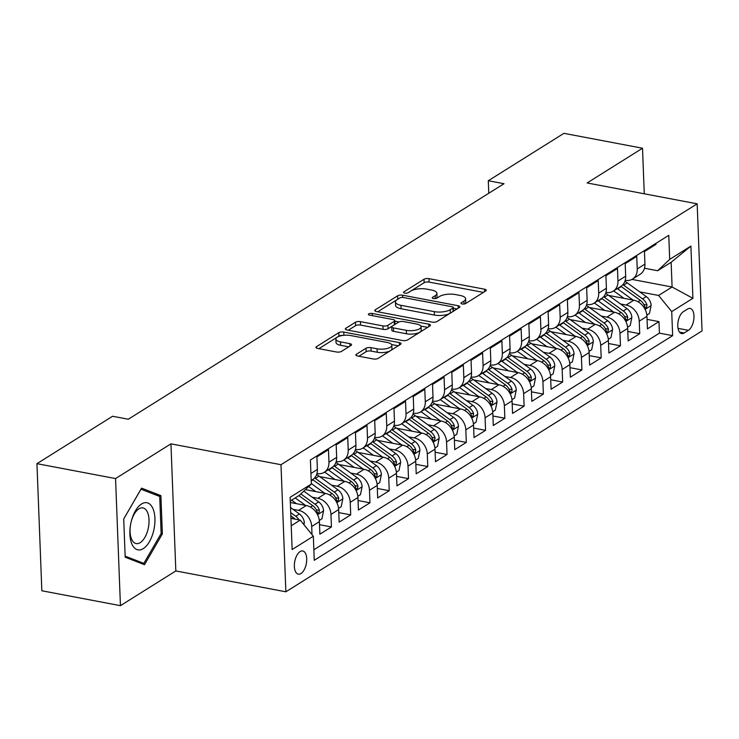 <?xml version="1.0" encoding="UTF-8"?>
<svg xmlns="http://www.w3.org/2000/svg" width="739" height="739" viewBox="0 0 739 739"><rect width="100%" height="100%" fill="white"/><g stroke="black" fill="none" stroke-linecap="round" stroke-linejoin="round"><path stroke-width="1.11" d="M462.143 303.978A2.531 0.924 -2.2 0 0 465.625 303.563L485.726 290.963A3.621 1.312 -2.2 0 0 486.253 290.242A3.621 1.312 -2.2 0 0 484.525 289.198L428.98 278.668A3.621 1.312 -2.2 0 0 424.001 279.268L403.91 291.859A2.531 0.924 -2.2 0 0 403.531 292.367A2.531 0.924 -2.2 0 0 404.741 293.106A2.531 0.924 -2.2 0 0 408.224 292.681L410.829 291.055A11.593 4.212 -2.2 0 1 426.754 289.134L431.382 290.011A11.593 4.212 -2.2 0 1 436.915 293.355A11.593 4.212 -2.2 0 1 435.206 295.674L432.611 297.3A2.531 0.924 -2.2 0 0 432.232 297.808A2.531 0.924 -2.2 0 0 433.442 298.547A2.531 0.924 -2.2 0 0 436.925 298.122L439.529 296.496A11.593 4.212 -2.2 0 1 455.455 294.565L460.083 295.443A11.593 4.212 -2.2 0 1 465.616 298.796A11.593 4.212 -2.2 0 1 463.907 301.115L461.312 302.741A2.531 0.924 -2.2 0 0 460.933 303.249A2.531 0.924 -2.2 0 0 462.143 303.978M300.958 573.556A11.806 5.875 100.7 0 0 306.648 561.141A11.806 5.875 100.7 0 0 302.731 550.961A11.806 5.875 100.7 0 0 300.108 551.571A11.806 5.875 100.7 0 0 294.418 563.977A11.806 5.875 100.7 0 0 298.334 574.157A11.806 5.875 100.7 0 0 300.958 573.556M356.447 354.24A3.621 1.312 -2.2 0 0 355.912 354.96A3.621 1.312 -2.2 0 0 357.639 356.013L373.232 358.96A3.621 1.312 -2.2 0 0 378.202 358.36L400.52 344.374A3.621 1.312 -2.2 0 0 401.055 343.653A3.621 1.312 -2.2 0 0 399.328 342.6L343.774 332.07A3.621 1.312 -2.2 0 0 338.804 332.67L316.486 346.665A3.621 1.312 -2.2 0 0 315.95 347.385A3.621 1.312 -2.2 0 0 317.678 348.438L336.504 352.004A3.621 1.312 -2.2 0 0 341.483 351.404L351.034 345.418A3.621 1.312 -2.2 0 0 351.561 344.688A3.621 1.312 -2.2 0 0 349.833 343.644L340.503 341.88A9.69 3.519 -2.2 0 1 335.875 339.072A9.69 3.519 -2.2 0 1 340.771 335.802A9.69 3.519 -2.2 0 1 350.619 335.534L387.19 342.462A9.69 3.519 -2.2 0 1 391.809 345.261A9.69 3.519 -2.2 0 1 386.922 348.54A9.69 3.519 -2.2 0 1 377.075 348.808L370.978 347.653A3.621 1.312 -2.2 0 0 365.999 348.254L356.447 354.24L356.503 355.644M170.949 443.843L115.552 478.567L36.95 463.667L41.837 590.766L120.439 605.666L175.827 570.942L285.873 591.8L280.986 464.702L170.949 443.843L175.827 570.942M644.269 193.784L642.514 148.234L587.126 182.958L697.163 203.816L280.986 464.702M642.514 148.234L563.912 133.334L488.294 180.741L488.775 193.267M36.95 463.667L112.577 416.26L128.3 419.235L504.007 183.715L488.294 180.741M432.047 322.093A3.621 1.312 -2.2 0 0 437.026 321.493L459.344 307.507A3.621 1.312 -2.2 0 0 459.87 306.777A3.621 1.312 -2.2 0 0 458.143 305.734L402.598 295.203A3.621 1.312 -2.2 0 0 397.619 295.803L375.301 309.798A3.621 1.312 -2.2 0 0 374.765 310.519A3.621 1.312 -2.2 0 0 376.493 311.562L432.047 322.093M429.932 325.936L407.614 339.931A3.621 1.312 -2.2 0 1 402.635 340.531L347.09 330A3.621 1.312 -2.2 0 1 345.362 328.957A3.621 1.312 -2.2 0 1 345.889 328.227L355.441 322.241A3.621 1.312 -2.2 0 1 360.42 321.641L382.95 325.908A3.621 1.312 -2.2 0 0 387.929 325.308L394.266 321.336A3.621 1.312 -2.2 0 0 394.792 320.615A3.621 1.312 -2.2 0 0 393.065 319.571L369.611 315.119A2.531 0.924 -2.2 0 1 368.401 314.389A2.531 0.924 -2.2 0 1 369.685 313.53A2.531 0.924 -2.2 0 1 372.262 313.465L428.74 324.172A3.621 1.312 -2.2 0 1 430.467 325.215A3.621 1.312 -2.2 0 1 429.932 325.936M292.958 509.3L298.584 510.363A14.762 11.621 57.9 0 1 311.692 526.491L319.396 521.66L319.876 534.195L331.442 526.953L319.516 524.69M312.227 497.218L317.853 498.289A14.762 11.621 57.9 0 1 330.961 514.418L338.665 509.587L339.146 522.122L350.711 514.871L338.785 512.617M331.488 485.144L337.123 486.207A14.762 11.621 57.9 0 1 350.221 502.335L357.935 497.504L358.415 510.039L369.971 502.797L358.046 500.534M350.757 473.062L356.392 474.133A14.762 11.621 57.9 0 1 369.491 490.262L377.204 485.431L377.684 497.966L389.241 490.714L377.315 488.461M370.027 460.988L375.652 462.051A14.762 11.621 57.9 0 1 388.76 478.179L396.464 473.348L396.954 485.883L408.51 478.641L396.584 476.378M389.296 448.906L394.922 449.977A14.762 11.621 57.9 0 1 408.03 466.106L415.734 461.275L416.214 473.81L427.779 466.558L415.854 464.304M408.556 436.832L414.191 437.894A14.762 11.621 57.9 0 1 427.299 454.023L435.003 449.192L435.483 461.727L447.049 454.485L435.123 452.222M427.826 424.749L433.46 425.821A14.762 11.621 57.9 0 1 446.559 441.95L454.273 437.118L454.753 449.654L466.309 442.402L454.383 440.148M447.095 412.676L452.73 413.738A14.762 11.621 57.9 0 1 465.829 429.867L473.542 425.036L474.022 437.571L485.578 430.329L473.653 428.066M466.364 400.593L471.99 401.665A14.762 11.621 57.9 0 1 485.098 417.794L492.802 412.962L493.282 425.498L504.848 418.246L492.922 415.992M485.634 388.52L491.259 389.592A14.762 11.621 57.9 0 1 504.367 405.711L512.072 400.88L512.552 413.415L524.117 406.173L512.192 403.91M504.894 376.437L510.529 377.509A14.762 11.621 57.9 0 1 523.637 393.638L531.341 388.806L531.821 401.342L543.377 394.09L531.452 391.836M524.163 364.364L529.798 365.435A14.762 11.621 57.9 0 1 542.897 381.555L550.61 376.724L551.091 389.259L562.647 382.017L550.721 379.754M543.433 352.281L549.068 353.353A14.762 11.621 57.9 0 1 562.167 369.482L569.871 364.65L570.36 377.186L581.916 369.934L569.991 367.68M562.702 340.208L568.328 341.279A14.762 11.621 57.9 0 1 581.436 357.399L589.14 352.568L589.62 365.103L601.186 357.861L589.26 355.598M581.972 328.125L587.597 329.197A14.762 11.621 57.9 0 1 600.705 345.325L608.409 340.494L608.89 353.03L620.455 345.787L608.53 343.524M601.232 316.052L606.867 317.123A14.762 11.621 57.9 0 1 619.975 333.243L627.679 328.412L628.159 340.956L639.715 333.705L639.235 321.169A14.762 11.621 -122.1 0 0 626.136 305.041L620.501 303.969M627.79 331.442L639.715 333.705M655.983 243.353L656.02 244.332L644.454 251.583L644.935 264.119A14.762 11.621 -122.1 0 1 640.205 274.243L632.492 279.074A14.762 11.621 -122.1 0 0 637.23 268.95L636.75 256.415L625.194 263.657L625.674 276.192A14.762 11.621 -122.1 0 1 620.936 286.316L613.231 291.148A14.762 11.621 57.9 0 1 605.952 292.395M613.231 291.148A14.762 11.621 57.9 0 0 617.961 281.023L617.481 268.488L605.925 275.739L606.405 288.275A14.762 11.621 -122.1 0 1 601.666 298.399L593.962 303.23A14.762 11.621 57.9 0 1 586.683 304.468M593.962 303.23A14.762 11.621 57.9 0 0 598.701 293.106L598.211 280.571L586.655 287.813L587.135 300.348A14.762 11.621 -122.1 0 1 582.397 310.472A28.23 22.225 57.9 0 1 582.775 310.768L601.731 324.476A9.783 7.704 57.9 0 1 606.137 330.656L607.079 332.125L607.864 331.977L608.456 329.206A9.783 7.704 -122.1 0 0 604.04 323.026L585.094 309.318A28.23 22.225 -122.1 0 0 584.373 308.81M567.423 316.551A14.762 11.621 57.9 0 0 574.693 315.304A14.762 11.621 57.9 0 0 579.431 305.179L578.951 292.644L567.386 299.895L567.866 312.431A14.762 11.621 -122.1 0 1 563.127 322.555A28.23 22.225 57.9 0 1 563.515 322.841L582.461 336.55A9.783 7.704 57.9 0 1 586.868 342.739L587.819 344.208L588.595 344.051L589.186 341.289A9.783 7.704 -122.1 0 0 584.78 335.109L565.825 321.391A28.23 22.225 -122.1 0 0 565.104 320.892M548.153 328.624A14.762 11.621 57.9 0 0 555.423 327.386A14.762 11.621 57.9 0 0 560.162 317.262L559.682 304.727L548.116 311.969L548.606 324.504A14.762 11.621 -122.1 0 1 543.867 334.628A28.23 22.225 57.9 0 1 544.246 334.924L563.192 348.632A9.783 7.704 57.9 0 1 567.607 354.812L568.55 356.281L569.326 356.133L569.917 353.362A9.783 7.704 -122.1 0 0 565.511 347.182L546.555 333.474A28.23 22.225 -122.1 0 0 545.835 332.966M528.884 340.707A14.762 11.621 57.9 0 0 536.154 339.46A14.762 11.621 57.9 0 0 540.893 329.335L540.412 316.8L528.856 324.051L529.336 336.587A14.762 11.621 -122.1 0 1 524.598 346.711A28.23 22.225 57.9 0 1 524.976 346.997L543.932 360.706A9.783 7.704 57.9 0 1 548.338 366.895L549.28 368.364L550.056 368.207L550.647 365.445A9.783 7.704 -122.1 0 0 546.241 359.265L527.286 345.547A28.23 22.225 -122.1 0 0 526.574 345.048M509.614 352.78A14.762 11.621 57.9 0 0 516.894 351.542A14.762 11.621 57.9 0 0 521.623 341.418L521.143 328.883L509.587 336.125L510.067 348.66A14.762 11.621 -122.1 0 1 505.328 358.784A28.23 22.225 57.9 0 1 505.707 359.08L524.662 372.789A9.783 7.704 57.9 0 1 529.069 378.968L530.011 380.437L530.787 380.289L531.378 377.518A9.783 7.704 -122.1 0 0 526.972 371.338L508.026 357.63A28.23 22.225 -122.1 0 0 507.305 357.122M490.354 364.863A14.762 11.621 57.9 0 0 497.624 363.616A14.762 11.621 57.9 0 0 502.363 353.491L501.873 340.956L490.317 348.208L490.798 360.743A14.762 11.621 -122.1 0 1 486.059 370.867L478.355 375.698A14.762 11.621 57.9 0 1 471.085 376.936M478.355 375.698A14.762 11.621 57.9 0 0 483.094 365.574L482.613 353.039L471.048 360.281L471.528 372.816A14.762 11.621 -122.1 0 1 466.799 382.941L459.085 387.772A14.762 11.621 57.9 0 1 451.815 389.019M459.085 387.772A14.762 11.621 57.9 0 0 463.824 377.647L463.344 365.112L451.778 372.364L452.268 384.899A14.762 11.621 -122.1 0 1 447.529 395.023A28.23 22.225 57.9 0 1 447.908 395.31L466.863 409.018A9.783 7.704 57.9 0 1 471.27 415.207L472.212 416.676L472.988 416.519L473.579 413.757A9.783 7.704 -122.1 0 0 469.173 407.577L450.217 393.859A28.23 22.225 -122.1 0 0 449.497 393.36M432.546 401.092A14.762 11.621 57.9 0 0 439.816 399.854A14.762 11.621 57.9 0 0 444.555 389.73L444.074 377.195L432.518 384.437L432.999 396.972A14.762 11.621 -122.1 0 1 428.26 407.097A28.23 22.225 57.9 0 1 428.638 407.392L447.594 421.101A9.783 7.704 57.9 0 1 452 427.281L452.942 428.749L453.718 428.602L454.309 425.83A9.783 7.704 -122.1 0 0 449.903 419.65L430.948 405.942A28.23 22.225 -122.1 0 0 430.237 405.434M413.277 413.175A14.762 11.621 57.9 0 0 420.556 411.928A14.762 11.621 57.9 0 0 425.285 401.804L424.805 389.268L413.249 396.52L413.729 409.055A14.762 11.621 -122.1 0 1 408.99 419.179A28.23 22.225 57.9 0 1 409.369 419.466L428.324 433.174A9.783 7.704 57.9 0 1 432.731 439.363L433.673 440.832L434.449 440.675L435.04 437.913A9.783 7.704 -122.1 0 0 430.634 431.733L411.688 418.015A28.23 22.225 -122.1 0 0 410.967 417.517M394.016 425.248A14.762 11.621 57.9 0 0 401.286 424.01A14.762 11.621 57.9 0 0 406.025 413.886L405.545 401.351L393.979 408.593L394.46 421.128A14.762 11.621 -122.1 0 1 389.721 431.253A28.23 22.225 57.9 0 1 390.109 431.548L409.055 445.257A9.783 7.704 57.9 0 1 413.461 451.437L414.413 452.905L415.189 452.758L415.78 449.986A9.783 7.704 -122.1 0 0 411.364 443.806L392.418 430.098A28.23 22.225 -122.1 0 0 391.698 429.59M374.747 437.331A14.762 11.621 57.9 0 0 382.017 436.084A14.762 11.621 57.9 0 0 386.756 425.96L386.275 413.424L374.71 420.676L375.19 433.211A14.762 11.621 -122.1 0 1 370.461 443.335L362.747 448.167A14.762 11.621 57.9 0 1 355.477 449.404M362.747 448.167A14.762 11.621 57.9 0 0 367.486 438.042L367.006 425.507L355.441 432.749L355.93 445.284A14.762 11.621 -122.1 0 1 351.191 455.409L343.487 460.24A14.762 11.621 57.9 0 1 336.208 461.487M343.487 460.24A14.762 11.621 57.9 0 0 348.217 450.116L347.736 437.58L336.18 444.832L336.661 457.367A14.762 11.621 -122.1 0 1 331.922 467.491A28.23 22.225 57.9 0 1 332.301 467.778L351.256 481.486A9.783 7.704 57.9 0 1 355.662 487.675L356.604 489.144L357.38 488.987L357.972 486.225A9.783 7.704 -122.1 0 0 353.565 480.045L334.619 466.327A28.23 22.225 -122.1 0 0 333.899 465.829M316.939 473.56A14.762 11.621 57.9 0 0 324.218 472.323A14.762 11.621 57.9 0 0 328.957 462.198L328.467 449.663L316.911 456.905L317.391 469.441A14.762 11.621 -122.1 0 1 312.652 479.565A28.23 22.225 57.9 0 1 313.031 479.86L331.987 493.569A9.783 7.704 57.9 0 1 336.393 499.749L337.335 501.218L338.111 501.07L338.711 498.298A9.783 7.704 -122.1 0 0 334.296 492.119L315.35 478.41A28.23 22.225 -122.1 0 0 314.629 477.902M319.396 521.66A14.762 11.621 -122.1 0 0 306.297 505.531L290.335 502.511M338.665 509.587A14.762 11.621 -122.1 0 0 325.557 493.458L305.383 489.634M357.935 497.504A14.762 11.621 -122.1 0 0 344.827 481.375L319.71 476.618M377.204 485.431A14.762 11.621 -122.1 0 0 364.096 469.302L338.97 464.535M396.464 473.348A14.762 11.621 -122.1 0 0 383.365 457.219L358.239 452.462M415.734 461.275A14.762 11.621 -122.1 0 0 402.635 445.146L377.509 440.389M435.003 449.192A14.762 11.621 -122.1 0 0 421.895 433.063L396.778 428.306M454.273 437.118A14.762 11.621 -122.1 0 0 441.165 420.99L416.048 416.233M473.542 425.036A14.762 11.621 -122.1 0 0 460.434 408.907L435.308 404.15M492.802 412.962A14.762 11.621 -122.1 0 0 479.703 396.834L454.577 392.076M512.072 400.88A14.762 11.621 -122.1 0 0 498.964 384.76L473.847 379.994M531.341 388.806A14.762 11.621 -122.1 0 0 518.233 372.678L493.116 367.92M550.61 376.724A14.762 11.621 -122.1 0 0 537.502 360.604L512.386 355.838M569.871 364.65A14.762 11.621 -122.1 0 0 556.772 348.522L531.646 343.764M589.14 352.568A14.762 11.621 -122.1 0 0 576.041 336.448L550.915 331.682M608.409 340.494A14.762 11.621 -122.1 0 0 595.301 324.366L570.185 319.608M627.679 328.412A14.762 11.621 -122.1 0 0 614.571 312.292L589.454 307.526M687.593 309.022L683.353 311.682A11.436 5.69 100.7 0 0 677.839 323.7A11.436 5.69 100.7 0 0 681.635 333.566A11.436 5.69 100.7 0 0 684.175 332.975L688.415 330.324A11.436 5.69 100.7 0 0 693.921 318.297A11.436 5.69 100.7 0 0 690.134 308.431A11.436 5.69 100.7 0 0 687.593 309.022M285.873 591.8L702.05 330.915L697.163 203.816M291.231 525.762L300.228 520.117L313.336 536.246L314.26 560.291L672.638 335.635L671.714 311.59L658.606 295.461L639.771 291.896M313.336 536.246L292.145 549.53L290.131 497.31L311.331 484.027L310.408 459.981L668.777 235.325L669.7 259.371L690.9 246.087L692.905 298.307L671.714 311.59M313.853 549.761L659.428 333.132L658.985 321.631L647.429 328.873L646.948 316.338A14.762 11.621 -122.1 0 0 633.84 300.21L608.714 295.452M625.222 280.312A14.762 11.621 -122.1 0 0 632.492 279.074M619.975 333.243L620.455 345.787M600.705 345.325L601.186 357.861M581.436 357.399L581.916 369.934M562.167 369.482L562.647 382.017M542.897 381.555L543.377 394.09M523.637 393.638L524.117 406.173M504.367 405.711L504.848 418.246M485.098 417.794L485.578 430.329M465.829 429.867L466.309 442.402M446.559 441.95L447.049 454.485M427.299 454.023L427.779 466.558M408.03 466.106L408.51 478.641M388.76 478.179L389.241 490.714M369.491 490.262L369.971 502.797M350.221 502.335L350.711 514.871M330.961 514.418L331.442 526.953M311.692 526.491L312.006 534.602M300.228 520.117L290.944 518.353M658.606 295.461L672.093 287.009L671.141 262.28L657.655 270.733L669.7 259.371M631.928 279.397L672.093 287.009L692.905 298.307M644.491 268.239L657.655 270.733M115.552 478.567L120.439 605.666M311.331 484.027L299.286 495.379L290.279 501.024M647.059 319.368L658.985 321.631M659.428 333.132L672.638 335.635M671.141 262.28L690.9 246.087M125.187 557.206L144.511 564.698L162.368 533.9L160.899 495.62L141.574 488.137L123.718 518.935L125.187 557.206M154.34 494.373L160.899 495.62M161.074 533.65L162.368 533.9M464.951 303.849A11.593 4.212 -2.2 0 0 465.746 302.233L465.616 298.796M436.25 298.408A11.593 4.212 -2.2 0 0 437.045 296.792L436.915 293.355M483.435 292.395L429.11 282.104A3.621 1.312 -2.2 0 0 424.131 282.704L408.076 292.764M397.924 299.138A3.621 1.312 -2.2 0 0 397.748 299.24L377.721 311.793M457.053 308.939L453.34 308.237M452.942 307.987A2.531 0.924 -2.2 0 0 453.312 307.479A2.531 0.924 -2.2 0 0 452.102 306.75L403.337 297.503A2.531 0.924 -2.2 0 0 399.854 297.928L397.111 299.646A11.593 4.212 -2.2 0 0 395.411 301.965A11.593 4.212 -2.2 0 0 400.935 305.309L434.273 311.627A11.593 4.212 -2.2 0 0 450.199 309.706L452.942 307.987L453.072 311.424A2.531 0.924 -2.2 0 0 453.441 310.916L453.312 307.479M395.411 301.965L395.541 305.401A11.593 4.212 -2.2 0 0 401.074 308.745L400.935 305.309M453.072 311.424L450.328 313.142A11.593 4.212 -2.2 0 1 434.403 315.063L401.074 308.745M348.309 330.231L355.57 325.677L355.441 322.241M394.792 320.615L394.931 324.051A3.621 1.312 -2.2 0 1 394.395 324.772L388.058 328.744A3.621 1.312 -2.2 0 1 383.079 329.345L360.549 325.077A3.621 1.312 -2.2 0 0 355.57 325.677M394.811 321.151L399.005 321.945M420.833 326.084L427.641 327.368M406.33 330.342A9.69 3.519 -2.2 0 0 416.177 330.074A9.69 3.519 -2.2 0 0 421.064 326.804A9.69 3.519 -2.2 0 0 416.445 323.996L403.559 321.557A3.621 1.312 -2.2 0 0 398.58 322.158L392.243 326.13A3.621 1.312 -2.2 0 0 391.716 326.85A3.621 1.312 -2.2 0 0 393.444 327.904L406.33 330.342L406.459 333.779A9.69 3.519 -2.2 0 0 416.306 333.511A9.69 3.519 -2.2 0 0 421.202 330.231L421.064 326.804M391.716 326.85L391.846 330.287A3.621 1.312 -2.2 0 0 393.573 331.34L393.444 327.904M406.459 333.779L393.573 331.34M391.809 345.261L391.947 348.697A9.69 3.519 -2.2 0 1 387.051 351.976A9.69 3.519 -2.2 0 1 377.204 352.244L371.107 351.09A3.621 1.312 -2.2 0 0 366.128 351.69L358.868 356.244M335.875 339.072L336.014 342.508A9.69 3.519 -2.2 0 0 340.633 345.307L340.503 341.88M348.743 346.85L340.633 345.307M342.988 335.395A3.621 1.312 -2.2 0 0 338.933 336.106L318.897 348.669M398.238 345.806L391.578 344.54M646.847 315.128L649.47 313.484L651.133 305.41A9.783 7.704 -122.1 0 0 646.237 296.579L627.291 282.861A28.23 22.225 -122.1 0 0 624.908 281.3M633.083 300.062L617.656 288.903A28.23 22.225 -122.1 0 0 617.259 288.626M623.984 298.344L615.975 292.542A23.426 18.457 -122.1 0 0 613.509 290.972M620.917 286.326A28.23 22.225 57.9 0 1 621.314 286.612L640.27 300.32A9.783 7.704 57.9 0 1 644.676 306.5L645.618 307.969L646.394 307.821L646.985 305.05A9.783 7.704 -122.1 0 0 642.579 298.87L623.624 285.162A28.23 22.225 -122.1 0 0 622.912 284.654M153.684 530.657A23.981 11.944 100.7 0 0 148.022 503.065A23.981 11.944 100.7 0 0 131.228 521.568A23.981 11.944 100.7 0 0 131.136 521.928A23.981 11.944 100.7 0 0 130.267 526.602A23.981 11.944 100.7 0 0 138.036 549.881A23.981 11.944 100.7 0 0 153.684 530.657M130.313 526.27A18.161 9.044 100.7 0 0 136.161 543.59A18.161 9.044 100.7 0 0 148.086 529.059A18.161 9.044 100.7 0 0 142.932 507.915A18.161 9.044 100.7 0 0 131.145 521.891M123.718 518.99L140.992 489.209L159.716 496.46L161.139 533.549L143.837 563.386L125.14 556.144M138.535 562.379L143.837 563.386M627.587 327.211L630.201 325.566L631.863 317.484A9.783 7.704 -122.1 0 0 626.968 308.653L608.021 294.944A28.23 22.225 -122.1 0 0 605.638 293.383M613.813 312.144L598.387 300.985A28.23 22.225 -122.1 0 0 597.99 300.699M604.714 310.417L596.706 304.625A23.426 18.457 -122.1 0 0 594.248 303.045M601.648 298.408A28.23 22.225 57.9 0 1 602.045 298.685L621 312.403A9.783 7.704 57.9 0 1 625.406 318.583L626.349 320.052L627.125 319.895L627.716 317.133A9.783 7.704 -122.1 0 0 623.31 310.953L604.363 297.235A28.23 22.225 -122.1 0 0 603.643 296.736M608.317 339.284L610.941 337.64L612.594 329.566A9.783 7.704 -122.1 0 0 607.707 320.735L588.752 307.018A28.23 22.225 -122.1 0 0 586.369 305.456M594.544 324.218L579.117 313.059A28.23 22.225 -122.1 0 0 578.72 312.782M585.445 322.5L577.436 316.698A23.426 18.457 -122.1 0 0 574.979 315.128M589.048 351.367L591.671 349.723L593.334 341.64A9.783 7.704 -122.1 0 0 588.438 332.809L569.483 319.1A28.23 22.225 -122.1 0 0 567.099 317.539M575.284 336.3L559.848 325.142A28.23 22.225 -122.1 0 0 559.46 324.855M566.176 334.573L558.167 328.781A23.426 18.457 -122.1 0 0 555.71 327.201M569.778 363.44L572.402 361.796L574.064 353.722A9.783 7.704 -122.1 0 0 569.169 344.891L550.222 331.174A28.23 22.225 -122.1 0 0 547.839 329.612M556.014 348.374L540.588 337.215A28.23 22.225 -122.1 0 0 540.191 336.938M546.915 346.656L538.897 340.855A23.426 18.457 -122.1 0 0 536.44 339.284M550.518 375.523L553.132 373.879L554.795 365.796A9.783 7.704 -122.1 0 0 549.899 356.965L530.953 343.256A28.23 22.225 -122.1 0 0 528.57 341.695M536.745 360.456L521.318 349.298A28.23 22.225 -122.1 0 0 520.921 349.011M527.646 358.729L519.637 352.937A23.426 18.457 -122.1 0 0 517.171 351.358M531.249 387.596L533.863 385.952L535.526 377.878A9.783 7.704 -122.1 0 0 530.639 369.047L511.684 355.33A28.23 22.225 -122.1 0 0 509.3 353.769M517.476 372.53L502.049 361.371A28.23 22.225 -122.1 0 0 501.652 361.094M508.377 370.812L500.368 365.011A23.426 18.457 -122.1 0 0 497.91 363.44M511.979 399.679L514.603 398.035L516.265 389.952A9.783 7.704 -122.1 0 0 511.37 381.121L492.414 367.412A28.23 22.225 -122.1 0 0 490.031 365.851M498.206 384.613L482.779 373.454A28.23 22.225 -122.1 0 0 482.382 373.167M489.107 382.885L481.098 377.093A23.426 18.457 -122.1 0 0 478.641 375.514M486.05 370.876A28.23 22.225 57.9 0 1 486.447 371.154L505.393 384.862A9.783 7.704 57.9 0 1 509.799 391.051L510.741 392.52L511.527 392.363L512.118 389.601A9.783 7.704 -122.1 0 0 507.702 383.421L488.756 369.703A28.23 22.225 -122.1 0 0 488.036 369.204M492.71 411.752L495.333 410.108L496.996 402.034A9.783 7.704 -122.1 0 0 492.1 393.203L473.145 379.486A28.23 22.225 -122.1 0 0 470.761 377.925M478.946 396.686L463.51 385.527A28.23 22.225 -122.1 0 0 463.122 385.25M469.838 394.968L461.829 389.167A23.426 18.457 -122.1 0 0 459.372 387.596M466.78 382.95A28.23 22.225 57.9 0 1 467.177 383.236L486.123 396.945A9.783 7.704 57.9 0 1 490.539 403.124L491.481 404.593L492.257 404.445L492.848 401.674A9.783 7.704 -122.1 0 0 488.442 395.494L469.487 381.786A28.23 22.225 -122.1 0 0 468.766 381.278M473.44 423.835L476.064 422.191L477.727 414.108A9.783 7.704 -122.1 0 0 472.831 405.277L453.885 391.568A28.23 22.225 -122.1 0 0 451.501 390.007M459.676 408.769L444.25 397.61A28.23 22.225 -122.1 0 0 443.853 397.323M450.578 407.041L442.569 401.249A23.426 18.457 -122.1 0 0 440.102 399.67M454.18 435.908L456.794 434.264L458.457 426.191A9.783 7.704 -122.1 0 0 453.561 417.359L434.615 403.642A28.23 22.225 -122.1 0 0 432.232 402.081M440.407 420.842L424.98 409.683A28.23 22.225 -122.1 0 0 424.583 409.406M431.308 419.124L423.299 413.323A23.426 18.457 -122.1 0 0 420.833 411.752M434.911 447.991L437.534 446.347L439.188 438.264A9.783 7.704 -122.1 0 0 434.301 429.433L415.346 415.724A28.23 22.225 -122.1 0 0 412.962 414.163M421.138 432.925L405.711 421.766A28.23 22.225 -122.1 0 0 405.314 421.479M412.039 431.197L404.03 425.405A23.426 18.457 -122.1 0 0 401.573 423.826M415.641 460.064L418.265 458.42L419.928 450.347A9.783 7.704 -122.1 0 0 415.032 441.516L396.076 427.798A28.23 22.225 -122.1 0 0 393.693 426.237M401.868 444.998L386.442 433.839A28.23 22.225 -122.1 0 0 386.054 433.562M392.769 443.28L384.76 437.479A23.426 18.457 -122.1 0 0 382.303 435.908M396.372 472.147L398.995 470.503L400.658 462.42A9.783 7.704 -122.1 0 0 395.762 453.589L376.807 439.881A28.23 22.225 -122.1 0 0 374.433 438.319M382.608 457.081L367.181 445.922A28.23 22.225 -122.1 0 0 366.784 445.635M373.5 455.353L365.491 449.561A23.426 18.457 -122.1 0 0 363.034 447.982M370.442 443.345A28.23 22.225 57.9 0 1 370.839 443.622L389.786 457.33A9.783 7.704 57.9 0 1 394.201 463.519L395.143 464.988L395.919 464.831L396.51 462.069A9.783 7.704 -122.1 0 0 392.104 455.889L373.149 442.171A28.23 22.225 -122.1 0 0 372.428 441.673M377.102 484.221L379.726 482.576L381.389 474.503A9.783 7.704 -122.1 0 0 376.493 465.672L357.547 451.954A28.23 22.225 -122.1 0 0 355.163 450.393M363.339 469.154L347.912 457.995A28.23 22.225 -122.1 0 0 347.515 457.718M354.24 467.436L346.231 461.635A23.426 18.457 -122.1 0 0 343.764 460.064M351.173 455.418A28.23 22.225 57.9 0 1 351.57 455.704L370.525 469.413A9.783 7.704 57.9 0 1 374.932 475.593L375.874 477.061L376.65 476.914L377.241 474.142A9.783 7.704 -122.1 0 0 372.835 467.963L353.879 454.254A28.23 22.225 -122.1 0 0 353.168 453.746M357.842 496.303L360.456 494.659L362.119 486.576A9.783 7.704 -122.1 0 0 357.223 477.745L338.277 464.037A28.23 22.225 -122.1 0 0 335.894 462.475M344.069 481.237L328.643 470.078A28.23 22.225 -122.1 0 0 328.245 469.792M334.97 479.509L326.961 473.717A23.426 18.457 -122.1 0 0 324.504 472.138M338.573 508.377L341.196 506.732L342.85 498.659A9.783 7.704 -122.1 0 0 337.963 489.828L319.008 476.11A28.23 22.225 -122.1 0 0 316.625 474.549M324.8 493.31L311.313 483.555M315.701 491.592L308.69 486.511M319.303 520.459L321.927 518.815L323.59 510.732A9.783 7.704 -122.1 0 0 318.694 501.901L303.794 491.13M305.54 505.393L295.221 497.929M296.431 503.665L291.619 500.183M298.879 495.638L312.717 505.642A9.783 7.704 57.9 0 1 317.123 511.831L318.075 513.3L318.851 513.143L319.442 510.381A9.783 7.704 -122.1 0 0 315.036 504.201L300.828 493.92M303.932 524.681L304.32 522.815A9.783 7.704 -122.1 0 0 299.424 513.984L290.529 507.545M299.027 519.886A9.783 7.704 -122.1 0 0 295.766 516.275L290.723 512.626M290.843 515.84L293.448 517.725A9.783 7.704 57.9 0 1 295.055 519.138M298.584 510.363L306.297 505.531M317.853 498.289L325.557 493.458M337.123 486.207L344.827 481.375M356.392 474.133L364.096 469.302M375.652 462.051L383.365 457.219M394.922 449.977L402.635 445.146M414.191 437.894L421.895 433.063M433.46 425.821L441.165 420.99M452.73 413.738L460.434 408.907M471.99 401.665L479.703 396.834M491.259 389.592L498.964 384.76M510.529 377.509L518.233 372.678M529.798 365.435L537.502 360.604M549.068 353.353L556.772 348.522M568.328 341.279L576.041 336.448M587.597 329.197L595.301 324.366M606.867 317.123L614.571 312.292M626.136 305.041L633.84 300.21M637.23 268.95L644.935 264.119M310.925 473.496L317.391 469.441M328.957 462.198L336.661 457.367M348.217 450.116L355.93 445.284M367.486 438.042L375.19 433.211M386.756 425.96L394.46 421.128M406.025 413.886L413.729 409.055M425.285 401.804L432.999 396.972M444.555 389.73L452.268 384.899M463.824 377.647L471.528 372.816M483.094 365.574L490.798 360.743M502.363 353.491L510.067 348.66M521.623 341.418L529.336 336.587M540.893 329.335L548.606 324.504M560.162 317.262L567.866 312.431M579.431 305.179L587.135 300.348M598.701 293.106L606.405 288.275M617.961 281.023L625.674 276.192M639.235 321.169L646.948 316.338M678.033 328.356L688.415 330.324M679.483 332.088L684.175 332.975M464.018 304.034L463.907 301.115M432.648 298.288L432.611 297.3M435.317 298.593L435.206 295.674M403.947 292.847L403.91 291.859M424.131 282.704L424.001 279.268M429.11 282.104L428.98 278.668M484.618 291.656L484.525 289.198M461.348 303.729L461.312 302.741M375.357 311.202L375.301 309.798M397.748 299.24L397.619 295.803M402.681 297.429L402.598 295.203M458.235 308.191L458.143 305.734M434.403 315.063L434.273 311.627M450.328 313.142L450.199 309.706M345.944 329.631L345.889 328.227M360.549 325.077L360.42 321.641M383.079 329.345L382.95 325.908M388.058 328.744L387.929 325.308M394.395 324.772L394.266 321.336M372.345 315.645L372.262 313.465M428.832 326.629L428.74 324.172M366.128 351.69L365.999 348.254M371.107 351.09L370.978 347.653M377.204 352.244L377.075 348.808M349.935 346.101L349.833 343.644M316.541 348.069L316.486 346.665M338.933 336.106L338.804 332.67M343.903 335.294L343.774 332.07M399.42 345.067L399.328 342.6M645.11 309.364L651.096 305.613M623.624 285.162L627.291 282.861M617.656 288.903L621.314 286.612M642.579 298.87L646.237 296.579M637.988 301.752L640.27 300.32M643.817 304.45L646.985 305.05M625.841 321.437L631.827 317.687M604.363 297.235L608.021 294.944M598.387 300.985L602.045 298.685M623.31 310.953L626.968 308.653M618.719 313.826L621 312.403M624.557 316.532L627.716 317.133M606.571 333.52L612.557 329.77M585.094 309.318L588.752 307.018M579.117 313.059L582.775 310.768M604.04 323.026L607.707 320.735M599.449 325.908L601.731 324.476M605.287 328.606L608.456 329.206M587.302 345.593L593.288 341.843M565.825 321.391L569.483 319.1M559.848 325.142L563.515 322.841M584.78 335.109L588.438 332.809M580.189 337.982L582.461 336.55M586.018 340.688L589.186 341.289M568.032 357.676L574.027 353.926M546.555 333.474L550.222 331.174M540.588 337.215L544.246 334.924M565.511 347.182L569.169 344.891M560.919 350.064L563.192 348.632M566.748 352.762L569.917 353.362M548.772 369.749L554.758 365.999M527.286 345.547L530.953 343.256M521.318 349.298L524.976 346.997M546.241 359.265L549.899 356.965M541.65 362.138L543.932 360.706M547.488 364.844L550.647 365.445M529.503 381.832L535.489 378.082M508.026 357.63L511.684 355.33M502.049 361.371L505.707 359.08M526.972 371.338L530.639 369.047M522.381 374.22L524.662 372.789M528.219 376.918L531.378 377.518M510.233 393.905L516.219 390.155M488.756 369.703L492.414 367.412M482.779 373.454L486.447 371.154M507.702 383.421L511.37 381.121M503.12 386.294L505.393 384.862M508.949 389L512.118 389.601M490.964 405.988L496.95 402.238M469.487 381.786L473.145 379.486M463.51 385.527L467.177 383.236M488.442 395.494L492.1 393.203M483.851 398.376L486.123 396.945M489.68 401.074L492.848 401.674M471.704 418.062L477.69 414.311M450.217 393.859L453.885 391.568M444.25 397.61L447.908 395.31M469.173 407.577L472.831 405.277M464.582 410.45L466.863 409.018M470.41 413.156L473.579 413.757M452.434 430.144L458.42 426.394M430.948 405.942L434.615 403.642M424.98 409.683L428.638 407.392M449.903 419.65L453.561 417.359M445.312 422.532L447.594 421.101M451.15 425.23L454.309 425.83M433.165 442.218L439.151 438.467M411.688 418.015L415.346 415.724M405.711 421.766L409.369 419.466M430.634 431.733L434.301 429.433M426.043 434.606L428.324 433.174M431.881 437.312L435.04 437.913M413.895 454.3L419.881 450.55M392.418 430.098L396.076 427.798M386.442 433.839L390.109 431.548M411.364 443.806L415.032 441.516M406.783 446.689L409.055 445.257M412.611 449.386L415.78 449.986M394.626 466.374L400.612 462.623M373.149 442.171L376.807 439.881M367.181 445.922L370.839 443.622M392.104 455.889L395.762 453.589M387.513 458.762L389.786 457.33M393.342 461.469L396.51 462.069M375.366 478.456L381.352 474.706M353.879 454.254L357.547 451.954M347.912 457.995L351.57 455.704M372.835 467.963L376.493 465.672M368.244 470.845L370.525 469.413M374.073 473.542L377.241 474.142M356.096 490.53L362.082 486.779M334.619 466.327L338.277 464.037M328.643 470.078L332.301 467.778M353.565 480.045L357.223 477.745M348.974 482.918L351.256 481.486M354.812 485.625L357.972 486.225M336.827 502.612L342.813 498.862M315.35 478.41L319.008 476.11M311.211 480.997L313.031 479.86M334.296 492.119L337.963 489.828M329.705 495.001L331.987 493.569M335.543 497.698L338.711 498.298M317.558 514.686L323.543 510.935M315.036 504.201L318.694 501.901M310.445 507.074L312.717 505.642M316.274 509.781L319.442 510.381M303.156 523.72L304.283 523.018M295.766 516.275L299.424 513.984M292.099 518.575L293.448 517.725M574.693 315.304L582.397 310.472M555.423 327.386L563.127 322.555M536.154 339.46L543.867 334.628M516.894 351.542L524.598 346.711M497.624 363.616L505.328 358.784M439.816 399.854L447.529 395.023M420.556 411.928L428.26 407.097M401.286 424.01L408.99 419.179M382.017 436.084L389.721 431.253M324.218 472.323L331.922 467.491M311.193 480.479L312.652 479.565"/></g></svg>
